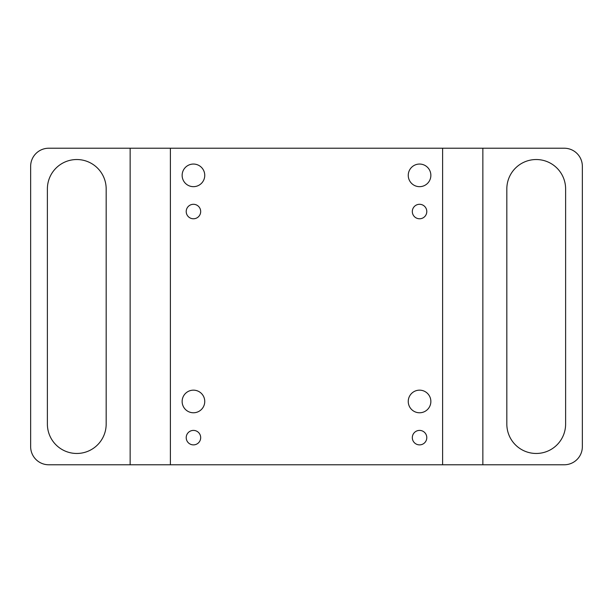<?xml version="1.0" encoding="UTF-8"?>
<svg xmlns="http://www.w3.org/2000/svg" width="613" height="613" viewBox="0 0 613 613"><rect width="100%" height="100%" fill="white"/><g stroke="black" fill="none" stroke-linecap="round" stroke-linejoin="round"><path stroke-width="0.92" d="M193.447 204.298A7.233 7.233 0 0 0 186.214 211.539A7.233 7.233 0 0 0 193.447 218.772A7.233 7.233 0 0 0 200.681 211.539A7.233 7.233 0 0 0 193.447 204.298M193.447 430.403A7.233 7.233 0 0 0 186.214 437.644A7.233 7.233 0 0 0 193.447 444.877A7.233 7.233 0 0 0 200.681 437.644A7.233 7.233 0 0 0 193.447 430.403M419.553 204.298A7.233 7.233 0 0 0 412.319 211.539A7.233 7.233 0 0 0 419.553 218.772A7.233 7.233 0 0 0 426.786 211.539A7.233 7.233 0 0 0 419.553 204.298M419.553 430.403A7.233 7.233 0 0 0 412.319 437.644A7.233 7.233 0 0 0 419.553 444.877A7.233 7.233 0 0 0 426.786 437.644A7.233 7.233 0 0 0 419.553 430.403M536.222 453.467A29.393 29.393 0 0 0 565.615 424.073L565.615 188.927A29.393 29.393 0 0 0 536.222 159.533A29.393 29.393 0 0 0 506.828 188.927L506.828 424.073A29.393 29.393 0 0 0 536.222 453.467M76.778 453.467A29.393 29.393 0 0 0 106.172 424.073L106.172 188.927A29.393 29.393 0 0 0 76.778 159.533A29.393 29.393 0 0 0 47.385 188.927L47.385 424.073A29.393 29.393 0 0 0 76.778 453.467M419.553 164.054A11.302 11.302 0 0 0 408.25 175.356A11.302 11.302 0 0 0 419.553 186.666A11.302 11.302 0 0 0 430.862 175.356A11.302 11.302 0 0 0 419.553 164.054M193.447 164.054A11.302 11.302 0 0 0 182.138 175.356A11.302 11.302 0 0 0 193.447 186.666A11.302 11.302 0 0 0 204.75 175.356A11.302 11.302 0 0 0 193.447 164.054M419.553 390.159A11.302 11.302 0 0 0 408.25 401.461A11.302 11.302 0 0 0 419.553 412.771A11.302 11.302 0 0 0 430.862 401.461A11.302 11.302 0 0 0 419.553 390.159M193.447 390.159A11.302 11.302 0 0 0 182.138 401.461A11.302 11.302 0 0 0 193.447 412.771A11.302 11.302 0 0 0 204.75 401.461A11.302 11.302 0 0 0 193.447 390.159M30.65 166.315L30.65 446.685A18.091 18.091 0 0 0 48.741 464.777L130.14 464.777L130.14 148.223L48.741 148.223A18.091 18.091 0 0 0 30.65 166.315M482.86 148.223L482.86 464.777L564.259 464.777A18.091 18.091 0 0 0 582.35 446.685L582.35 166.315A18.091 18.091 0 0 0 564.259 148.223L170.383 148.223L170.383 464.777L130.14 464.777M170.383 148.223L130.14 148.223M442.617 148.223L442.617 464.777L170.383 464.777M482.86 464.777L442.617 464.777"/></g></svg>
